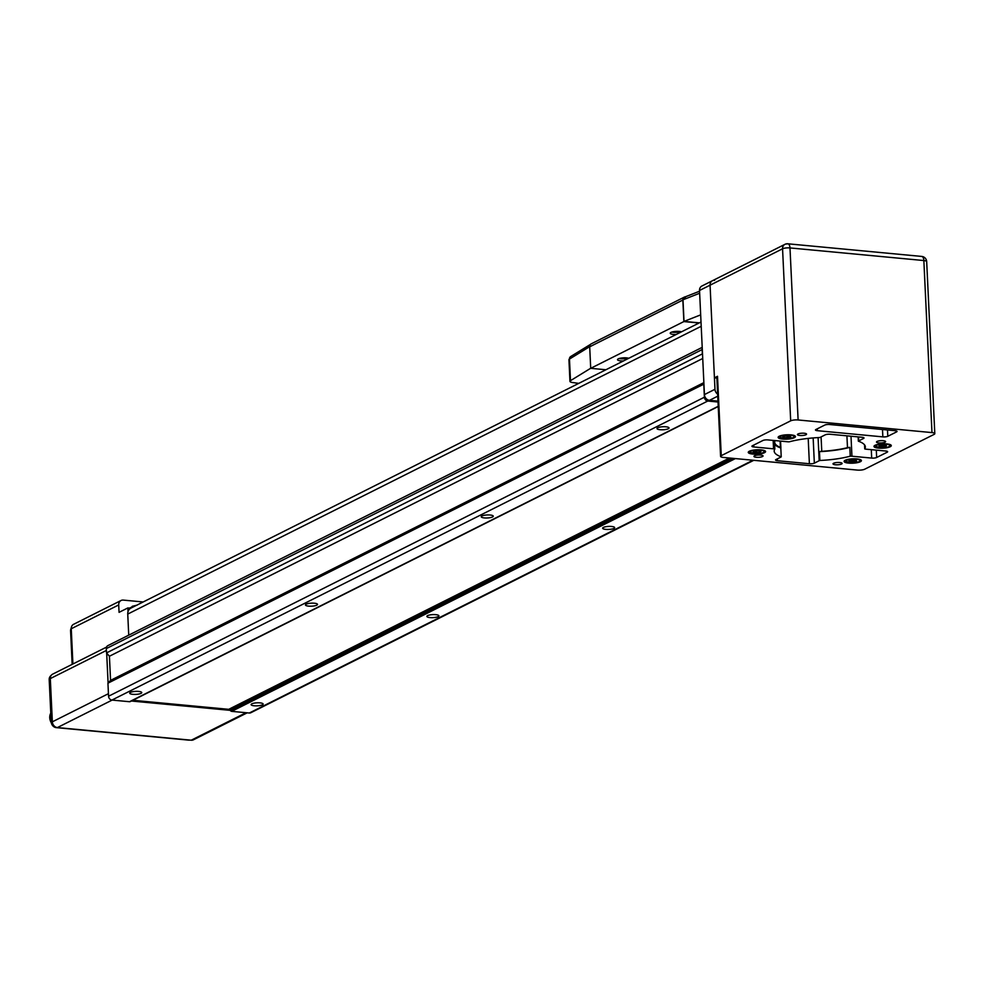 <?xml version="1.0" encoding="UTF-8"?>
<svg xmlns="http://www.w3.org/2000/svg" width="984" height="984" viewBox="0 0 984 984"><rect width="100%" height="100%" fill="white"/><g stroke="black" fill="none" stroke-linecap="round" stroke-linejoin="round"><path stroke-width="1.48" d="M484.349 517.916A6.027 1.513 177.3 0 0 493.267 516.182A6.027 1.513 177.3 0 0 490.155 515.013A6.027 1.513 177.3 0 0 481.238 516.748A6.027 1.513 177.3 0 0 484.349 517.916M308.582 606.132A6.027 1.513 177.3 0 0 317.5 604.385A6.027 1.513 177.3 0 0 314.388 603.217A6.027 1.513 177.3 0 0 305.471 604.951A6.027 1.513 177.3 0 0 308.582 606.132M132.828 694.335A6.027 1.513 177.3 0 0 141.745 692.588A6.027 1.513 177.3 0 0 138.621 691.42A6.027 1.513 177.3 0 0 129.703 693.154A6.027 1.513 177.3 0 0 132.828 694.335M605.75 529.38A6.027 1.513 177.3 0 0 614.668 527.633A6.027 1.513 177.3 0 0 611.544 526.465A6.027 1.513 177.3 0 0 602.639 528.199A6.027 1.513 177.3 0 0 605.75 529.38M429.983 617.583A6.027 1.513 177.3 0 0 438.901 615.836A6.027 1.513 177.3 0 0 435.789 614.668A6.027 1.513 177.3 0 0 426.872 616.414A6.027 1.513 177.3 0 0 429.983 617.583M254.216 705.786A6.027 1.513 177.3 0 0 263.134 704.052A6.027 1.513 177.3 0 0 260.022 702.871A6.027 1.513 177.3 0 0 251.105 704.618A6.027 1.513 177.3 0 0 254.216 705.786M660.116 429.713A6.027 1.513 177.3 0 0 669.034 427.978A6.027 1.513 177.3 0 0 665.91 426.798A6.027 1.513 177.3 0 0 656.992 428.544A6.027 1.513 177.3 0 0 660.116 429.713M753.781 460.315L250.76 712.76A3.653 3.075 -116.6 0 1 249.296 713.019L231.707 711.358A1.82 1.538 -116.6 0 1 230.551 710.743L733.388 458.396M702.256 348.484A3.653 3.075 63.4 0 0 702.145 349.566L702.355 353.896L106.518 652.909L106.309 648.591A3.653 3.075 -116.6 0 1 107.871 645.627L702.207 347.364M130.614 701.309A1.82 1.538 -116.6 0 1 129.507 701.715L111.918 700.067A3.653 3.075 -116.6 0 1 108.56 696.229L107.945 683.179L703.781 384.154L704.396 397.216A3.653 3.075 63.4 0 0 707.754 401.041L111.918 700.067M718.013 402.013L707.754 401.041M128.732 635.16L127.748 614.077A7.306 6.15 -116.6 0 1 130.86 608.149L701.014 322.026M731.469 458.212L229.85 709.944L230.551 710.743M229.85 709.944A1.82 1.538 63.4 0 0 228.694 709.329L729.451 458.027M132.852 700.276L228.694 709.329M106.518 652.909L109.421 656.23L110.565 680.387L107.945 683.179M702.724 358.483L109.421 656.23M703.867 382.628L110.565 680.387M131.819 606.771L136.222 605.455M132.323 606.415L135.903 605.615M190.01 740.079A5.474 4.612 -116.6 0 1 188.805 740.14L56.236 727.631A5.474 4.612 -116.6 0 1 51.193 721.887L49.2 679.71A5.474 4.612 -116.6 0 1 51.106 675.516M72.164 664.36L70.59 630.965A5.474 4.612 -116.6 0 1 71.266 628.099M71.254 628.751A5.474 4.612 -116.6 0 1 73.591 624.311L121.044 600.498A5.474 4.612 63.4 0 0 118.707 604.939L71.254 628.751L72.914 663.979M247.205 712.822L193.454 739.796A5.474 4.612 -116.6 0 1 191.253 740.202L57.392 727.57A5.474 4.612 -116.6 0 1 52.349 721.826L50.307 678.591A5.474 4.612 -116.6 0 1 52.644 674.151L106.555 647.103M129.556 608.1L130.577 607.583A3.653 0.922 -2.7 0 1 133.123 607.017M118.707 604.939L119.064 612.343L127.846 607.94L130.749 608.21M128.031 611.654L127.846 607.94M108.092 683.007L106.678 653.105M230.207 710.35L131.376 701.014M143.172 601.974L123.258 600.092A5.474 4.612 63.4 0 0 121.044 600.498M717.976 401.128L709.476 400.328A5.474 4.612 -116.6 0 1 704.433 394.584L699.526 290.477A5.474 4.612 -116.6 0 1 701.863 286.036L712.404 280.735A5.474 4.612 63.4 0 0 710.067 285.188A5.474 4.612 -116.6 0 1 712.404 280.735A5.474 4.612 63.4 0 1 714.605 280.342M704.433 394.584L714.974 389.283L710.067 285.188L699.526 290.477M714.974 389.283A5.474 4.612 63.4 0 0 717.644 394.141M628.198 358.114A6.199 1.562 -2.7 0 1 620.609 358.766A6.199 1.562 -2.7 0 1 619.108 358.533M623.438 360.956A6.199 1.562 -2.7 0 1 620.707 360.882A6.199 1.562 -2.7 0 1 617.497 359.677A6.199 1.562 -2.7 0 1 626.685 357.881A6.199 1.562 -2.7 0 1 628.788 358.262M680.928 331.645A6.199 1.562 -2.7 0 1 673.339 332.297A6.199 1.562 -2.7 0 1 671.838 332.075M676.168 334.486A6.199 1.562 -2.7 0 1 673.437 334.425A6.199 1.562 -2.7 0 1 670.227 333.207A6.199 1.562 -2.7 0 1 679.415 331.423A6.199 1.562 -2.7 0 1 681.518 331.805M700.669 314.868L684.015 321.411L682.994 299.788L685.663 296.971M699.353 322.85L684.015 321.411M685.331 296.811A3.653 3.075 63.4 0 0 682.847 300.046L589.699 346.798A3.653 3.075 -116.6 0 1 591.249 343.834L684.409 297.082M699.058 322.998L683.868 321.571L682.847 300.046M589.687 346.639L569.478 359.062L570.499 380.673A6.384 1.599 177.3 0 0 569.957 381.362A6.384 1.599 177.3 0 0 572.602 382.53L578.752 383.379M605.898 369.75L590.707 368.323L589.699 346.798M590.707 368.323L683.868 321.571M570.499 380.673L590.707 368.25M856.929 458.913A8.671 2.177 177.3 0 0 844.1 461.422A8.671 2.177 177.3 0 0 848.589 463.107A8.671 2.177 177.3 0 0 861.418 460.61A8.671 2.177 177.3 0 0 856.929 458.913M790.976 434.879A8.671 2.177 177.3 0 0 778.135 437.388A8.671 2.177 177.3 0 0 782.624 439.073A8.671 2.177 177.3 0 0 795.453 436.564A8.671 2.177 177.3 0 0 790.976 434.879M886.818 443.919A8.671 2.177 177.3 0 0 873.976 446.428A8.671 2.177 177.3 0 0 878.466 448.114A8.671 2.177 177.3 0 0 891.295 445.617A8.671 2.177 177.3 0 0 886.818 443.919M761.099 449.873A8.671 2.177 177.3 0 0 748.258 452.382A8.671 2.177 177.3 0 0 752.748 454.067A8.671 2.177 177.3 0 0 765.577 451.558A8.671 2.177 177.3 0 0 761.099 449.873M804.199 433.243A4.563 1.144 177.3 0 0 797.446 434.559A4.563 1.144 177.3 0 0 799.795 435.457A4.563 1.144 177.3 0 0 806.56 434.141A4.563 1.144 177.3 0 0 804.199 433.243M839.758 462.541A4.563 1.144 177.3 0 0 833.005 463.858A4.563 1.144 177.3 0 0 835.367 464.743A4.563 1.144 177.3 0 0 842.12 463.427A4.563 1.144 177.3 0 0 839.758 462.541M760.694 455.075A4.563 1.144 177.3 0 0 753.941 456.392A4.563 1.144 177.3 0 0 756.302 457.277A4.563 1.144 177.3 0 0 763.055 455.961A4.563 1.144 177.3 0 0 760.694 455.075M883.263 440.709A4.563 1.144 177.3 0 0 876.498 442.025A4.563 1.144 177.3 0 0 878.86 442.911A4.563 1.144 177.3 0 0 885.625 441.595A4.563 1.144 177.3 0 0 883.263 440.709M780.558 441.103L780.878 447.818A3.653 0.922 -2.7 0 0 780.41 447.4A44.711 11.23 -2.7 0 1 774.703 442.283A44.711 11.23 -2.7 0 1 774.998 440.832A3.653 0.922 -2.7 0 0 775.023 440.709A3.653 0.922 -2.7 0 0 774.974 440.574L774.986 440.598M847.482 447.671A44.711 11.23 -2.7 0 1 821.763 451.299A3.653 0.922 -2.7 0 0 819.463 451.644L819.881 460.463A45.621 11.464 177.3 0 0 850.25 456.182L849.832 447.363A3.653 0.922 -2.7 0 0 847.482 447.671L846.916 435.838M720.583 456.392L716.832 376.983A5.474 1.378 -2.7 0 1 717.508 376.282L714.433 377.819L710.067 285.188L782.563 248.792L786.942 341.436L790.681 420.832L721.26 455.678A5.474 1.378 177.3 0 0 720.583 456.392A5.474 1.378 177.3 0 0 723.412 457.449L857.273 470.081A5.474 1.378 177.3 0 0 864.702 469.208L934.124 434.374A5.474 1.378 177.3 0 0 934.8 433.661A5.474 1.378 177.3 0 0 931.971 432.591L798.11 419.971A5.474 1.378 177.3 0 0 790.681 420.832M716.881 378.053L714.433 377.819M819.881 460.463A3.653 0.922 177.3 0 0 819.18 460.721L818.085 437.597M813.153 437.929L814.346 463.156L819.18 460.721M814.346 463.156A3.653 0.922 -2.7 0 1 809.389 463.735L808.196 438.409M777.36 458.864L777.446 460.721L809.389 463.735M777.446 460.721A3.653 0.922 -2.7 0 1 775.552 460.008A3.653 0.922 -2.7 0 1 776.007 459.54L780.841 457.105A3.653 0.922 177.3 0 0 781.222 456.822L780.816 448.003A3.653 0.922 -2.7 0 0 780.878 447.818M774.433 440.524L774.839 449.073A45.621 11.464 177.3 0 0 774.199 451.139A45.621 11.464 177.3 0 0 781.222 456.822M774.839 449.073A3.653 0.922 177.3 0 0 773.547 448.827L773.153 440.401M753.719 445.1L753.806 446.957L773.547 448.827M753.806 446.957A3.653 0.922 -2.7 0 1 751.924 446.256A3.653 0.922 -2.7 0 1 752.366 445.777L762.92 440.488A3.653 0.922 -2.7 0 1 767.864 439.909L787.606 441.767A3.653 0.922 177.3 0 0 789.303 441.804A45.621 11.464 177.3 0 1 819.684 437.523A3.653 0.922 177.3 0 0 820.385 437.265L825.219 434.842A3.653 0.922 -2.7 0 1 830.176 434.252L862.119 437.265A3.653 0.922 -2.7 0 1 864.001 437.978A3.653 0.922 -2.7 0 1 863.558 438.458L863.509 437.548M858.54 436.933L858.724 440.881L863.558 438.458M858.724 440.881A3.653 0.922 177.3 0 0 858.331 441.164L858.134 436.896M864.53 444.842L864.727 448.925A45.621 11.464 177.3 0 0 865.354 446.847A45.621 11.464 177.3 0 0 858.331 441.164M864.727 448.925A3.653 0.922 177.3 0 0 866.006 449.171L885.748 451.029A3.653 0.922 -2.7 0 1 887.642 451.742A3.653 0.922 -2.7 0 1 887.187 452.209L887.15 451.312M876.301 450.131L876.646 457.498L887.187 452.209M876.646 457.498A3.653 0.922 -2.7 0 1 871.689 458.089L871.295 449.663M851 436.219L851.947 456.219L871.689 458.089M851.947 456.219A3.653 0.922 177.3 0 0 850.25 456.182M896.584 431.878A3.653 0.922 177.3 0 0 897.039 431.41A3.653 0.922 177.3 0 0 895.145 430.697L829.66 424.51A3.653 0.922 177.3 0 0 824.703 425.1L815.921 429.504A3.653 0.922 177.3 0 0 815.465 429.983A3.653 0.922 177.3 0 0 817.36 430.684L882.845 436.871A3.653 0.922 177.3 0 0 887.802 436.293L896.584 431.878L896.547 430.98M774.617 444.325A45.621 11.464 177.3 0 0 780.816 448.003M819.463 451.644A45.621 11.464 177.3 0 0 849.832 447.363M879.056 445.617L878.933 446.687L882.513 447.08L886.215 446.416L886.35 445.358L879.056 445.617M759.869 452.591L761.001 451.521L758.049 450.893L753.965 451.349L752.846 452.419L759.869 452.591L759.808 451.275M755.712 451.152L755.798 453.046M886.166 445.334L886.215 446.416M882.414 445.014L882.513 447.08M783.99 437.892L790.915 437.007L789.611 436.06L785.49 436.023L782.686 436.933L783.99 437.892L783.928 436.539M856.055 460.204L848.835 460.795L849.475 461.816L853.386 462.037L856.683 461.225L856.055 460.204M788.012 436.047L788.11 437.929M853.3 460.057L853.386 462.037M849.413 460.66L849.475 461.816M735.405 458.581L231.707 711.358M249.296 713.019L752.994 460.241M702.145 349.566L106.309 648.591M129.507 701.715L718.222 406.281M108.56 696.229L704.396 397.216M701.211 326.282L127.748 614.077M50.774 713.142A9.127 7.688 63.4 0 0 49.754 717.766A9.127 7.688 63.4 0 0 51.291 722.723M191.253 740.202L246.025 712.711M112.164 700.079L57.392 727.57M106.395 650.449L50.307 678.591M52.349 721.826L108.437 693.683M130.577 607.583L130.601 608.198M50.332 679.144L49.2 679.71M51.193 721.887L52.324 721.309M71.34 630.584L70.59 630.965M717.742 396.183L709.476 400.328M699.649 293.244L682.994 299.788M590.548 344.351L570.72 356.528A3.198 2.817 -121.6 0 0 569.478 359.062A6.384 1.599 177.3 0 0 568.937 359.75L569.957 381.362M858.909 459.208A7.761 1.943 -2.7 0 1 860.496 460.291A7.761 1.943 -2.7 0 1 860.053 460.992M849.204 462.8A7.392 1.857 177.3 0 0 859.229 461.619A7.392 1.857 177.3 0 0 856.314 459.233A7.392 1.857 177.3 0 0 846.289 460.401A7.392 1.857 177.3 0 0 849.204 462.8M792.944 435.174A7.761 1.943 -2.7 0 1 794.531 436.256A7.761 1.943 -2.7 0 1 794.088 436.945M783.239 438.766A7.392 1.857 177.3 0 0 793.264 437.585A7.392 1.857 177.3 0 0 790.361 435.186A7.392 1.857 177.3 0 0 780.337 436.367A7.392 1.857 177.3 0 0 783.239 438.766M888.786 444.214A7.761 1.943 -2.7 0 1 890.372 445.297A7.761 1.943 -2.7 0 1 889.93 445.998M879.081 447.806A7.392 1.857 177.3 0 0 889.106 446.625A7.392 1.857 177.3 0 0 886.203 444.227A7.392 1.857 177.3 0 0 876.166 445.408A7.392 1.857 177.3 0 0 879.081 447.806M763.067 450.168A7.761 1.943 -2.7 0 1 764.654 451.25A7.761 1.943 -2.7 0 1 764.211 451.939M753.363 453.759A7.392 1.857 177.3 0 0 763.387 452.578A7.392 1.857 177.3 0 0 760.484 450.18A7.392 1.857 177.3 0 0 750.448 451.361A7.392 1.857 177.3 0 0 753.363 453.759M780.41 447.4L780.115 441.066M821.074 436.921L821.763 451.299M931.971 432.591L923.853 260.551L789.992 247.931L798.11 419.971M717.508 376.282L721.26 455.678M921.737 256.43A5.474 2.608 -84.6 0 1 923.853 260.551A5.474 1.378 -2.7 0 1 926.682 261.621A5.474 5.474 0 0 0 921.737 256.43L787.876 243.798A5.474 5.474 0 0 0 784.9 244.352A5.474 4.612 63.4 0 0 782.563 248.792A5.474 1.378 177.3 0 1 789.992 247.931A5.474 2.608 -84.6 0 0 787.876 243.798M787.114 243.958A5.474 4.612 63.4 0 0 784.9 244.352L712.404 280.735M887.494 429.971L887.802 436.293M882.5 429.504L882.845 436.871M817.261 428.827L817.36 430.684M875.379 446.674A7.761 1.943 -2.7 0 1 874.874 446.035A7.761 1.943 -2.7 0 1 876.35 444.793M749.66 452.628A7.761 1.943 -2.7 0 1 749.156 451.988A7.761 1.943 -2.7 0 1 750.632 450.746M779.537 437.634A7.761 1.943 -2.7 0 1 779.033 436.982A7.761 1.943 -2.7 0 1 780.509 435.752M845.502 461.668A7.761 1.943 -2.7 0 1 844.998 461.029A7.761 1.943 -2.7 0 1 846.474 459.799M718.222 406.515L130.245 701.592M50.774 713.117L49.704 717.803L51.316 722.883M132.397 606.267L137.194 605.111M570.72 356.528L568.937 359.75M699.55 291.227L684.556 297.119M860.459 459.676L860.496 460.291C859.413 462.246 855.637 463.083 849.155 462.812L844.961 460.414M794.506 435.641L794.531 436.256C793.448 438.212 789.672 439.048 783.19 438.778L779.008 436.367M890.348 444.682L890.372 445.297C889.29 447.253 885.514 448.089 879.032 447.818L874.85 445.408M764.617 450.635L764.654 451.25C763.572 453.206 759.796 454.042 753.314 453.772L749.131 451.361M934.8 433.661L926.682 261.621"/></g></svg>
